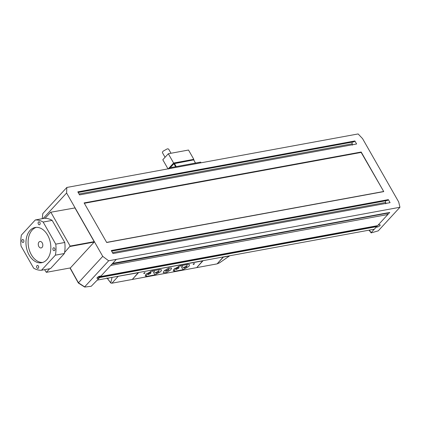 <?xml version="1.0" encoding="UTF-8"?>
<svg xmlns="http://www.w3.org/2000/svg" width="421" height="421" viewBox="0 0 421 421"><rect width="100%" height="100%" fill="white"/><g stroke="black" fill="none" stroke-linecap="round" stroke-linejoin="round"><path stroke-width="0.63" d="M111.797 277.434L138.504 272.697L132.283 279.46L196.712 267.619L202.927 260.862L138.388 272.55L132.283 279.46L111.881 283.207L118.096 276.45L111.881 283.207L110.839 283.049L107.023 278.018M217.115 263.872L196.712 267.619L202.811 260.71L223.219 256.963L217.12 263.872L223.335 257.11L229.434 255.989L219.552 262.825L217.12 263.872M193.339 264.499L193.155 264.114L194.26 263.499L194.444 263.878L193.339 264.499L193.155 264.114M194.26 263.499L194.444 263.878M143.94 273.571L143.761 273.192L144.861 272.571L145.045 272.955L143.94 273.571L143.761 273.192M144.861 272.571L145.045 272.955M163.98 271.003L168.321 268.166L171.563 268.003L170.852 269.74L166.511 272.576L163.264 272.734L163.98 271.003M174.989 271.198L173.294 270.892L174.01 269.156L179.899 265.856L187.908 264.388L189.603 264.688L188.892 266.425L182.998 269.724L174.989 271.198L173.894 269.282M146.918 276.355L145.224 276.05L145.934 274.318L151.828 271.013L159.838 269.545L161.532 269.845L160.822 271.582L154.928 274.881L146.918 276.355L145.824 274.439M111.997 277.571L110.776 282.807L106.95 277.897M168.632 270.145C168.91 269.114 168.095 269.261 166.195 270.592L166.111 271.324L168.632 270.145M178.662 268.303C178.941 267.267 178.125 267.419 176.225 268.751L176.141 269.477L178.662 268.303M186.671 266.83C186.95 265.798 186.14 265.946 184.235 267.277L184.156 268.009L186.671 266.83M150.592 273.461C150.865 272.424 150.055 272.576 148.155 273.908L148.071 274.639L150.592 273.461M158.601 271.987C158.88 270.956 158.07 271.103 156.165 272.434L156.086 273.166L158.601 271.987M107.597 278.207L108.244 278.465L108.476 278.044M108.086 278.118L108.45 278.27M112.075 263.983L386.746 213.31L387.215 213.431L387.825 214.51L110.765 265.414L100.514 276.555L377.574 225.651L389.73 212.442L112.67 263.346L116.322 259.373L399.95 207.264L398.703 201.985L362.565 138.63L358.129 133.941L66.823 187.456L66.602 193.002L102.74 256.357L108.65 260.778L116.322 259.368L101.051 275.965L99.677 276.218A1.942 0.647 -29.7 0 0 97.751 277.139A1.942 0.647 -29.7 0 0 96.993 278.265A1.942 0.647 -29.7 0 0 97.683 278.386L97.235 277.613M388.336 199.622L390.067 202.654L113.007 253.558L111.276 250.527L388.336 199.622L387.662 200.359L111.591 251.079M361.181 152.013L383.763 191.608L106.702 242.512L84.121 202.917L361.181 152.013L361.165 152.423L84.332 203.285M354.877 140.961L356.608 143.993L79.548 194.897L77.817 191.865L354.877 140.961L354.203 141.698L78.132 192.418M42.774 213.642L42.258 218.694L42.816 213.547L66.823 187.456M369.27 230.129L371.18 232.602L374.306 229.203L97.246 280.102L91.22 286.269L84.8 287.059M371.28 232.866L371.18 232.602L371.28 232.866L378.253 230.845L399.95 207.264M378.111 225.067L379.489 224.814A1.942 0.647 -29.7 0 1 380.174 224.935A1.942 0.647 -29.7 0 1 379.416 226.061A1.942 0.647 -29.7 0 1 377.49 226.982L376.116 227.235M66.602 193.002L43.11 218.536M50.615 212.263L74.959 207.921L50.615 212.263L45.063 218.299A25.376 17.303 79.6 0 1 52.172 220.399L64.766 242.48L55.746 244.138A25.376 17.303 79.6 0 1 55.372 255.168L64.392 253.51A25.376 17.303 79.6 0 0 64.576 252.516L70.144 246.069L50.904 212.342M70.144 246.069L94.199 241.649L74.959 207.921M94.199 241.649L94.188 242.059L70.133 246.48M44.579 269.677L46.342 272.334L70.396 267.914L94.188 242.059M70.17 267.956L78.427 282.775L102.74 256.357M78.427 282.775L84.642 286.875L108.65 260.778M98.282 276.781L99.056 278.134L97.246 280.102L99.593 277.555L99.261 276.971L98.877 277.386L98.472 276.676M99.056 278.134L97.683 278.386M387.194 200.233L387.662 200.359L387.194 200.233M385.762 203.827L385.499 200.806M383.763 191.608L361.165 152.423M383.473 191.529L106.634 242.391M353.735 141.572L354.203 141.698L353.735 141.572M352.303 145.166L352.04 142.145M374.306 229.203L376.653 226.651L376.321 226.066L99.261 276.971M385.062 213.563L385.073 213.294M84.637 287.038L78.359 283.028L70.118 268.209M100.514 276.555L100.261 276.113M376.653 226.651L99.593 277.555M42.079 247.401A3.284 2.237 79.6 0 1 41.137 247.943A3.284 2.237 79.6 0 1 38.543 245.864A3.284 2.237 79.6 0 1 39.011 242.022A3.284 2.237 79.6 0 1 39.953 241.486A3.284 2.237 79.6 0 1 42.547 243.559A3.284 2.237 79.6 0 1 42.079 247.401M42.695 262.457A17.914 12.214 79.6 0 1 29.375 250.248A17.914 12.214 79.6 0 1 32.18 230.05A17.914 12.214 79.6 0 1 36.248 227.366M46.763 259.773A17.914 12.214 79.6 0 1 41.637 262.725A17.914 12.214 79.6 0 1 27.481 251.39A17.914 12.214 79.6 0 1 30.033 230.445A17.914 12.214 79.6 0 1 35.164 227.493A17.914 12.214 79.6 0 1 49.315 238.823A17.914 12.214 79.6 0 1 46.763 259.773M64.392 253.51L50.525 268.582L41.5 270.24A25.376 17.303 79.6 0 1 33.648 268.161L21.05 246.075A25.376 17.303 79.6 0 1 21.429 235.044L35.296 219.972A25.376 17.303 79.6 0 1 43.152 222.056L55.746 244.138M41.5 270.24L55.372 255.168M23.902 241.265A1.495 1.016 79.6 0 1 23.56 242.212A1.495 1.016 79.6 0 1 23.134 242.459A1.495 1.016 79.6 0 1 21.829 240.717A1.495 1.016 79.6 0 1 22.171 239.77A1.495 1.016 79.6 0 1 22.597 239.523A1.495 1.016 79.6 0 1 23.902 241.265M37.701 265.462A1.495 1.016 79.6 0 1 38.627 266.614A1.495 1.016 79.6 0 1 38.348 268.135A1.495 1.016 79.6 0 1 37.922 268.382A1.495 1.016 79.6 0 1 37.601 268.372A1.495 1.016 79.6 0 1 36.674 267.219A1.495 1.016 79.6 0 1 36.953 265.693A1.495 1.016 79.6 0 1 37.385 265.446A1.495 1.016 79.6 0 1 37.701 265.462M52.893 248.948A1.495 1.016 79.6 0 1 53.235 248.001A1.495 1.016 79.6 0 1 53.662 247.753A1.495 1.016 79.6 0 1 54.967 249.5A1.495 1.016 79.6 0 1 54.63 250.448A1.495 1.016 79.6 0 1 54.198 250.69A1.495 1.016 79.6 0 1 52.893 248.948M39.095 224.751A1.495 1.016 79.6 0 1 38.169 223.604A1.495 1.016 79.6 0 1 38.448 222.077A1.495 1.016 79.6 0 1 38.874 221.83A1.495 1.016 79.6 0 1 39.195 221.846A1.495 1.016 79.6 0 1 40.121 222.998A1.495 1.016 79.6 0 1 39.842 224.519A1.495 1.016 79.6 0 1 39.416 224.767A1.495 1.016 79.6 0 1 39.095 224.751M45.063 218.299A25.376 17.303 79.6 0 0 44.316 218.315L35.296 219.972M43.152 222.056L52.172 220.399M64.766 242.48A25.376 17.303 79.6 0 1 64.576 252.516M46.342 272.334L49.646 268.745M165.069 157.291L162.39 152.597L162.927 151.297L167.342 148.818L168.616 149.045L171.015 153.255M168 168.874L162.801 159.754L168.326 153.749L188.513 150.039L193.813 159.327L173.62 163.038L168.305 168.816M168.326 153.749L173.62 163.038M195.402 163.08L193.792 159.869L173.899 163.722L173.762 163.474L174.068 163.059L193.744 159.796M174.168 163.074L193.355 159.548L193.876 160.048M168.668 169.01L173.72 163.316M170.594 168.395L171.126 167.816L171.379 168.253M172.257 168.09L171.863 167.4L171.126 167.816M171.863 167.4L200.643 162.117L201.038 162.801M175.604 166.716L173.899 163.722L169.395 168.616M182.998 269.724L180.709 265.709M154.928 274.881L152.639 270.866M377.49 226.982L376.811 225.793M385.441 202.496L112.486 252.647M351.982 143.84L79.027 193.986M176.22 166.6L174.278 163.185L168.958 168.695M193.355 159.548L193.649 159.627M173.836 163.19L173.762 163.474M186.935 266.419A2.294 2.294 0 0 0 186.698 264.609M182.477 265.383A2.294 2.294 0 0 0 184.156 268.009M158.864 271.577A2.294 2.294 0 0 0 158.628 269.766M154.407 270.54A2.294 2.294 0 0 0 156.086 273.166M168.895 269.735A2.294 2.294 0 0 0 168.71 268.019M164.727 270.287A2.294 2.294 0 0 0 166.111 271.324M178.925 267.893A2.294 2.294 0 0 0 178.741 266.177M174.757 268.445A2.294 2.294 0 0 0 176.141 269.477M150.855 273.05A2.294 2.294 0 0 0 150.671 271.334M146.687 273.603A2.294 2.294 0 0 0 148.071 274.639M369.033 230.171L371.096 232.829M387.525 200.433L111.618 251.126M354.066 141.777L78.159 192.471M386.883 213.231L112.365 263.667M195.528 163.053L193.444 159.501L174.068 163.059L168.684 168.747"/></g></svg>
